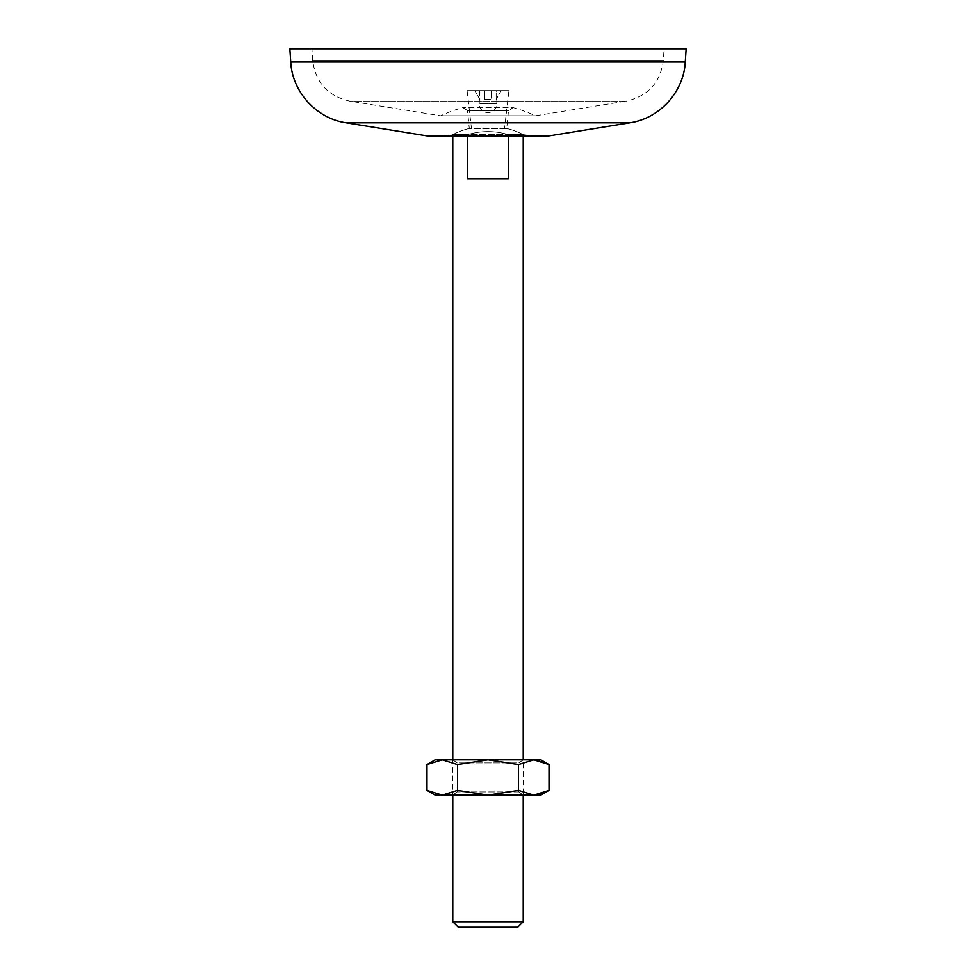 <?xml version="1.0" encoding="UTF-8"?>
<svg xmlns="http://www.w3.org/2000/svg" width="976" height="976" viewBox="0 0 976 976"><rect width="100%" height="100%" fill="white"/><g stroke="black" fill="none" stroke-linecap="round" stroke-linejoin="round"><path stroke-width="0.73" stroke-dasharray="4.88 3.66" d="M467.467 136.469L467.467 178.693L508.533 178.693L508.533 134.664L523.221 134.664L452.779 134.664L523.221 134.664L537.068 136.201L488 136.201L541.936 136.469L452.779 136.469L452.779 134.664L438.932 136.201L488 136.201L438.932 136.201M523.221 136.469L523.221 134.664A66.051 66.051 0 0 0 504.592 128.063L471.408 128.063A66.051 66.051 0 0 0 452.779 134.664L467.467 134.664L452.779 134.664A66.051 66.051 0 0 1 469.285 128.49L506.715 128.49L508.52 110.495L513.12 107.641L462.88 107.641L513.12 107.641A132.089 132.089 0 0 1 535.336 115.802L626.385 101.077L349.615 101.077L626.385 101.077C648.076 96.112 660.374 82.606 663.29 60.549L312.71 60.549L663.29 60.549L664.07 48.8L488 48.8L664.07 48.8M508.533 136.469L508.533 134.664C494.844 130.564 481.156 130.564 467.467 134.664C481.156 130.564 494.844 130.564 508.533 134.664L523.221 134.664A66.051 66.051 0 0 0 506.715 128.49L469.285 128.49L467.48 110.495L508.52 110.495L467.48 110.495L462.88 107.641A132.089 132.089 0 0 0 440.664 115.802L349.615 101.077C327.924 96.112 315.626 82.606 312.71 60.549L311.93 48.8L488 48.8L311.93 48.8M289.86 48.8L686.14 48.8M535.336 115.802L440.664 115.802L535.336 115.802M523.221 921.698L452.779 921.698M517.719 927.2L458.281 927.2M467.089 90.634L471.408 128.063L504.592 128.063L508.911 90.634L467.089 90.634L508.911 90.634M496.808 98.259L496.808 103.834A8.808 8.808 0 0 1 491.526 111.911A8.808 8.808 0 0 1 479.192 103.834L496.808 103.834L479.192 103.834L479.838 90.634L496.162 90.634L496.162 99.369L496.808 98.259L496.162 99.369L496.162 90.634L501.213 90.634L474.787 90.634L479.838 90.634L479.838 99.369L479.192 98.259M484.694 99.369L484.694 90.634L484.694 99.369L491.306 99.369L491.306 90.634L491.306 99.369L491.306 90.634L491.306 99.369L484.694 99.369L484.694 90.634L484.694 99.369M467.467 178.693L508.533 178.693L467.467 178.693M501.213 90.634L496.162 99.369L501.213 90.634M479.838 99.369L474.787 90.634L479.838 99.369M457.183 762.964L452.779 759.889L523.221 759.889L452.779 759.889L452.779 795.111L523.221 795.001L452.779 795.001L457.183 791.914L457.183 762.964L518.817 762.964L523.221 759.889L523.221 795.111L518.817 791.914L518.817 762.964L457.183 762.964M518.817 791.914L457.183 791.914L518.817 791.914M435.162 759.889L488 759.889L457.5 764.611L457.5 790.389L442.238 795.111L435.162 795.111M518.5 764.611L488 759.889L533.762 759.889L518.5 764.611L518.5 790.389L488 795.111L442.238 795.111L426.988 790.389M523.221 795.111L452.779 795.111L523.221 795.111M533.762 759.889L540.838 759.889M457.5 764.611L442.238 759.889L426.988 764.611M549.012 764.611L546.011 763.012M540.838 795.111L488 795.111L457.5 790.389M549.012 790.389L546.011 791.987M533.762 795.111L518.5 790.389M629.898 122.817L346.102 122.817M290.75 62.013L685.25 62.013M548.963 135.908L427.037 135.908"/><path stroke-width="1.46" d="M629.898 122.817L346.102 122.817L427.037 135.908L548.963 135.908L629.898 122.817C659.52 118.56 683.786 91.903 685.25 62.013L686.14 48.8L289.86 48.8L290.75 62.013L685.25 62.013M523.221 921.698L517.719 927.2L458.281 927.2L452.779 921.698L523.221 921.698L523.221 795.111M508.533 136.469L508.533 178.693L467.467 178.693L467.467 136.469M426.988 790.389L442.238 795.111L435.162 795.111L426.988 790.389L426.988 764.611L442.238 759.889L435.162 759.889L426.988 764.611M488 759.889L442.238 759.889L457.5 764.611L488 759.889L518.5 764.611L533.762 759.889L488 759.889M549.012 764.611L540.838 759.889L533.762 759.889L549.012 764.611L549.012 790.389L533.762 795.111L540.838 795.111L549.012 790.389M546.011 763.012L533.762 759.889M518.5 764.611L518.5 790.389L488 795.111L442.238 795.111L457.5 790.389L457.5 764.611M518.5 790.389L533.762 795.111L488 795.111L457.5 790.389M546.011 791.987L533.762 795.111M548.963 135.908L427.037 135.908M346.102 122.817C316.48 118.56 292.214 91.903 290.75 62.013M452.779 759.889L452.779 136.469L438.932 136.201M523.221 759.889L523.221 136.469M452.779 921.698L452.779 795.111"/></g></svg>
